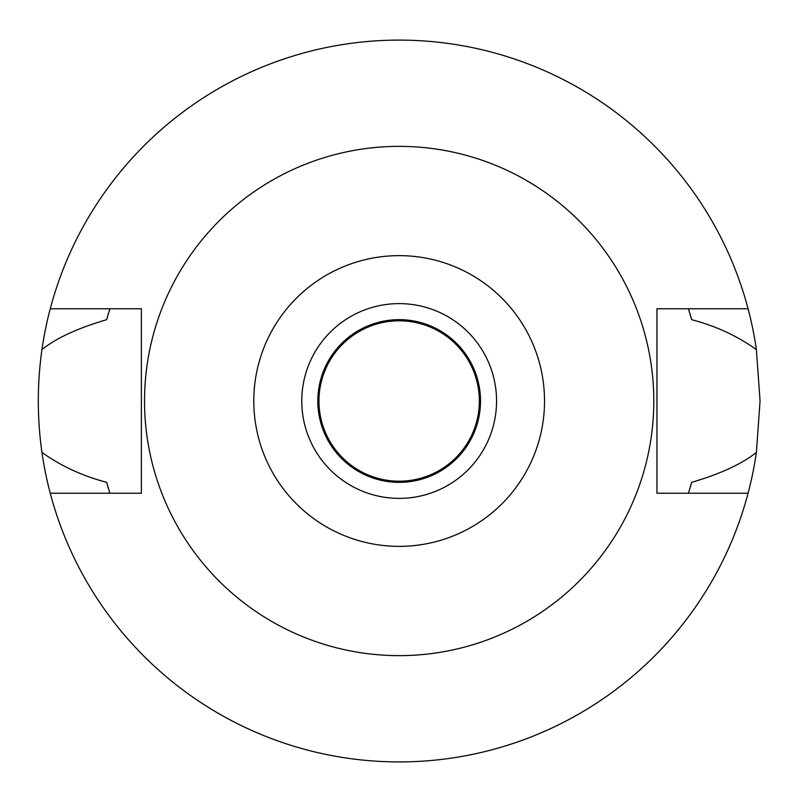 <?xml version="1.0" encoding="UTF-8"?>
<svg xmlns="http://www.w3.org/2000/svg" width="802" height="802" viewBox="0 0 802 802"><rect width="100%" height="100%" fill="white"/><g stroke="black" fill="none" stroke-linecap="round" stroke-linejoin="round"><path stroke-width="1.2" d="M399.165 255.637A145.362 145.362 0 0 1 544.528 401A145.362 145.362 0 0 1 399.165 546.362A145.362 145.362 0 0 1 253.793 401A145.362 145.362 0 0 1 399.165 255.637M399.165 146.365A254.635 254.635 0 0 1 653.8 401A254.635 254.635 0 0 1 399.165 655.635A254.635 254.635 0 0 1 144.53 401A254.635 254.635 0 0 1 399.165 146.365M399.165 498.383A97.383 97.383 0 0 0 496.548 401A97.383 97.383 0 0 0 399.165 303.617A97.383 97.383 0 0 0 301.773 401A97.383 97.383 0 0 0 399.165 498.383M399.165 482.343A81.343 81.343 0 0 0 480.508 401A81.343 81.343 0 0 0 399.165 319.657A81.343 81.343 0 0 0 317.813 401A81.343 81.343 0 0 0 399.165 482.343M399.165 481.771A80.771 80.771 0 0 0 479.937 401A80.771 80.771 0 0 0 399.165 320.229A80.771 80.771 0 0 0 318.384 401A80.771 80.771 0 0 0 399.165 481.771M399.165 481.2A80.2 80.2 0 0 0 479.365 401A80.2 80.2 0 0 0 399.165 320.8A80.2 80.2 0 0 0 318.965 401A80.2 80.2 0 0 0 399.165 481.2M748.076 493.23L656.948 493.23L656.948 308.77L748.076 308.77A360.9 360.9 0 0 1 756.386 349.612L760.065 401L756.386 452.388A360.9 360.9 0 0 1 41.935 452.388C60.902 465.982 82.476 475.967 106.636 482.323A303.617 303.617 0 0 0 108.551 488.899M688.868 491.847A303.617 303.617 0 0 1 688.427 493.23L691.685 482.323C720.547 473.842 742.111 463.867 756.386 452.388M756.386 349.612C737.409 336.008 715.845 326.033 691.685 319.677L688.427 308.77A303.617 303.617 0 0 1 688.868 310.153M689.77 488.889A303.617 303.617 0 0 0 691.685 482.323M109.463 491.847A303.617 303.617 0 0 0 109.894 493.23L106.636 482.323M41.935 452.388C37.103 418.123 37.103 383.857 41.935 349.612A360.9 360.9 0 0 1 50.245 308.77L141.373 308.77L141.373 493.23L50.245 493.23M109.453 310.153A303.617 303.617 0 0 1 109.894 308.77L106.636 319.677C77.774 328.158 56.21 338.133 41.935 349.612M108.551 313.111A303.617 303.617 0 0 0 106.636 319.677M691.685 319.677A303.617 303.617 0 0 0 689.77 313.111M50.245 308.77A360.9 360.9 0 0 1 748.076 308.77"/></g></svg>
